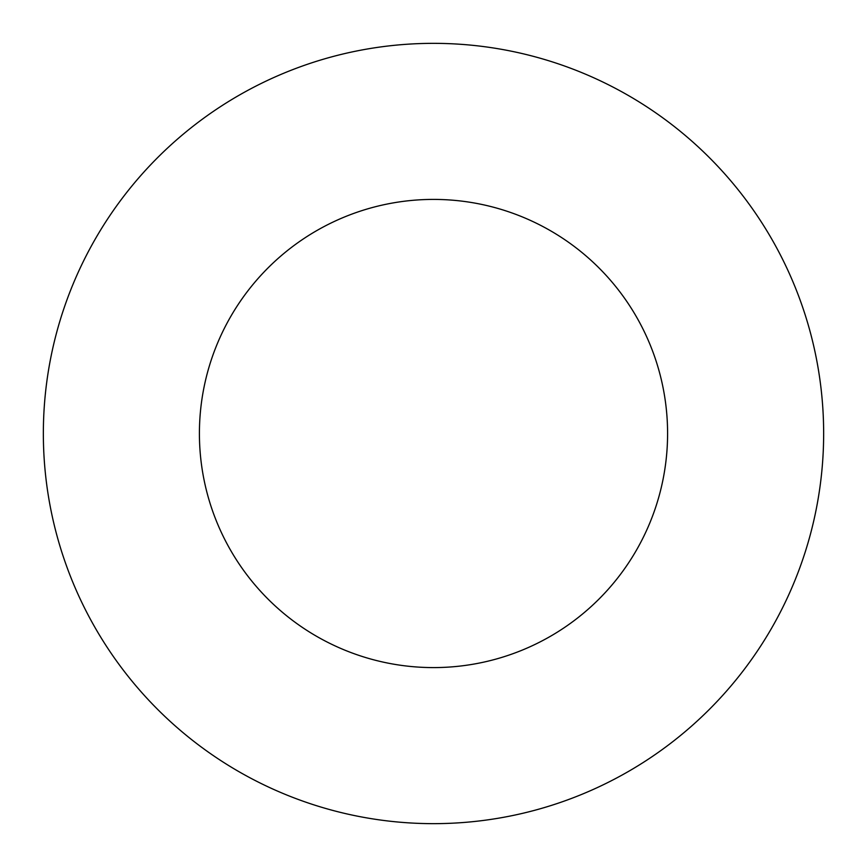<?xml version="1.0" encoding="UTF-8"?>
<svg xmlns="http://www.w3.org/2000/svg" width="867" height="867" viewBox="0 0 867 867"><rect width="100%" height="100%" fill="white"/><g stroke="black" fill="none" stroke-linecap="round" stroke-linejoin="round"><path stroke-width="1.3" d="M433.5 199.41A234.09 234.09 0 0 1 667.59 433.5A234.09 234.09 0 0 1 433.5 667.59A234.09 234.09 0 0 1 199.41 433.5A234.09 234.09 0 0 1 433.5 199.41M433.5 43.35A390.15 390.15 0 0 1 823.65 433.5A390.15 390.15 0 0 1 433.5 823.65A390.15 390.15 0 0 1 43.35 433.5A390.15 390.15 0 0 1 433.5 43.35"/></g></svg>
